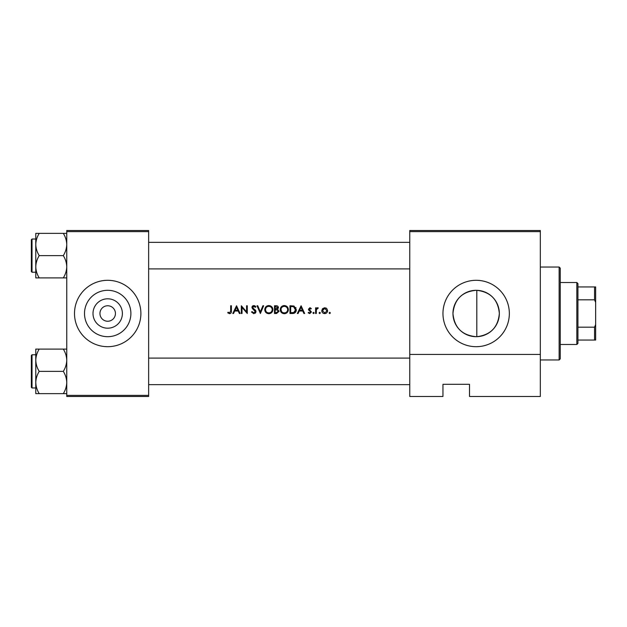 <?xml version="1.0" encoding="UTF-8"?>
<svg xmlns="http://www.w3.org/2000/svg" width="627" height="627" viewBox="0 0 627 627"><rect width="100%" height="100%" fill="white"/><g stroke="black" fill="none" stroke-linecap="round" stroke-linejoin="round"><path stroke-width="0.94" d="M107.695 328.195A14.695 14.695 0 0 1 93 313.5A14.695 14.695 0 0 1 107.695 298.805A14.695 14.695 0 0 1 122.39 313.5A14.695 14.695 0 0 1 107.695 328.195M107.695 305.757A7.743 7.743 0 0 0 99.952 313.5A7.743 7.743 0 0 0 107.695 321.243A7.743 7.743 0 0 0 115.439 313.5A7.743 7.743 0 0 0 107.695 305.757M107.695 290.309A23.191 23.191 0 0 0 84.504 313.5A23.191 23.191 0 0 0 107.695 336.691A23.191 23.191 0 0 0 130.886 313.5A23.191 23.191 0 0 0 107.695 290.309M107.695 280.308A33.192 33.192 0 0 0 74.503 313.5A33.192 33.192 0 0 0 107.695 346.692A33.192 33.192 0 0 0 140.887 313.5A33.192 33.192 0 0 0 107.695 280.308M476.818 336.683L476.152 336.691A23.191 23.191 0 0 0 499.343 313.5A23.191 23.191 0 0 0 476.152 290.309A23.191 23.191 0 0 0 452.96 313.5A23.191 23.191 0 0 0 476.152 336.691C462.044 335.343 454.316 327.615 452.96 313.516C454.34 299.361 462.068 291.626 476.152 290.309L476.818 290.317L476.818 336.683C490.557 335.022 498.065 327.302 499.343 313.524C498.081 299.706 490.573 291.97 476.818 290.317M476.152 280.308A33.192 33.192 0 0 0 442.96 313.5A33.192 33.192 0 0 0 476.152 346.692A33.192 33.192 0 0 0 509.343 313.5A33.192 33.192 0 0 0 476.152 280.308M227.711 312.802L229.584 313.696C230.995 313.445 231.598 312.536 231.387 310.984L231.387 305.757L230.689 305.757L230.689 310.906L229.623 312.904L228.126 312.207L227.711 312.802L228.126 312.207L229.623 312.904L230.689 310.906M233.534 313.5L234.717 311.016L238.229 311.016L239.373 313.5L240.125 313.5L236.551 305.757L232.774 313.5L233.534 313.5M253.802 313.696L256.012 311.603L252.634 307.332L253.77 306.352L255.283 307.34L255.91 306.869L253.849 305.553L251.944 307.363L252.375 308.547L255.314 311.595L253.802 312.904L252.101 311.611L251.443 312.003L253.802 313.696M257.007 305.757L260.385 313.5L263.661 305.757L262.917 305.757L260.33 311.862L257.752 305.757L257.007 305.757M280.245 309.66C280.473 312.136 281.837 313.484 284.329 313.696C286.813 313.469 288.161 312.113 288.381 309.62C288.169 307.12 286.79 305.764 284.266 305.553C281.797 305.804 280.457 307.175 280.245 309.66M289.972 305.757L289.972 313.5L292.37 313.5C294.862 313.476 296.179 312.222 296.328 309.722L293.992 306.031L289.972 305.757M308.147 312.834L309.762 313.602L311.423 311.964L309.135 309.197L309.871 308.437L310.851 309.033L311.321 308.547L309.871 307.739L308.445 309.229L308.703 310.099L310.537 311.454L310.726 311.995L309.73 312.904L308.609 312.309L308.147 312.834L308.609 312.309L309.73 312.904L310.726 311.995L308.703 310.099M312.912 312.951L313.555 313.602L314.205 312.951L313.555 312.309L312.912 312.951L313.555 312.309L314.205 312.951L313.555 313.602L312.912 312.951M315.593 307.841L315.593 313.5L316.29 313.5L316.408 309.652L318.273 307.935L317.67 307.739L316.29 308.672L316.29 307.841L315.593 307.841M329.097 312.951L329.739 313.602L330.39 312.951L329.739 312.309L329.097 312.951L329.739 312.309L330.39 312.951L329.739 313.602L329.097 312.951M321.745 310.686C321.91 312.481 322.889 313.453 324.684 313.602C326.463 313.453 327.443 312.481 327.607 310.686L326.832 308.672L324.684 307.739L322.521 308.68L321.745 310.686L321.964 311.807M319.065 312.951L319.715 313.602L320.358 312.951L319.715 312.309L319.065 312.951L319.715 312.309L320.358 312.951L319.715 313.602L319.065 312.951M298.084 313.5L299.259 311.016L302.77 311.016L303.915 313.5L304.667 313.5L301.093 305.757L297.323 313.5L298.084 313.5M274.485 305.757L274.485 313.5L276.578 313.5L279.054 311.298L277.557 309.323L278.459 307.677C278.263 306.313 277.44 305.67 275.998 305.757L274.485 305.757M264.751 309.66C264.986 312.136 266.342 313.484 268.834 313.696C271.319 313.469 272.674 312.113 272.894 309.62C272.674 307.12 271.303 305.764 268.771 305.553C266.303 305.804 264.962 307.175 264.751 309.66M241.317 305.757L241.317 313.5L242.014 313.5L242.014 307.418L247.273 313.5L247.273 305.757L246.583 305.757L246.583 311.854L241.317 305.757M540.325 396.483L469.513 396.483L469.513 384.312L442.96 384.312L442.96 396.483L409.76 396.483L409.76 230.517L540.325 230.517L540.325 396.483M66.76 231.622L66.76 230.517L148.638 230.517L148.638 231.622L66.76 231.622L66.76 395.378L148.638 395.378L148.638 396.483L66.76 396.483L66.76 395.378M148.638 231.622L148.638 395.378M540.325 231.622L409.76 231.622M540.325 354.443L409.76 354.443M446.275 384.312L442.96 384.312L442.96 395.378M330.39 312.951L329.739 312.309L330.39 312.951L329.739 313.602M325.868 307.975L326.385 308.272M324.684 313.602L324.104 313.555M326.871 311.125L324.676 312.904L322.443 310.686L324.676 308.437L326.91 310.686L324.676 308.437L322.866 309.377M324.245 312.865L325.115 312.865M322.607 309.832L322.482 311.125M319.715 312.309L320.358 312.951L319.715 313.602L320.358 312.951L319.715 312.309M316.862 308.022L317.45 307.755M317.889 308.539L317.317 308.468M316.51 309.346L316.306 310.624M313.555 312.309L314.205 312.951L313.555 312.309M309.871 307.739L310.302 307.81M309.189 308.915L309.871 308.437L310.851 309.033L309.589 308.492M309.135 309.197L311.423 311.964L309.762 313.602M310.537 311.454L309.675 310.867M301.038 307.261L302.402 310.224L299.635 310.224L301.038 307.261M295.772 307.496L296.03 308.022M296.265 310.514L296.077 311.258M293.914 313.328L293.177 313.461M295.607 310.169L293.593 306.768L295.63 309.722L293.773 312.512L290.669 312.708L290.669 306.548L293.044 306.65M292.237 306.572L291.21 306.548M293.248 312.614L294.188 312.34M294.572 312.097L295.529 310.616M291.555 312.708L292.676 312.677M280.261 309.26L280.316 308.86M280.7 307.739L282.369 306.031M283.333 305.662L283.866 305.576M284.266 305.553C286.782 305.757 288.161 307.112 288.381 309.62M287.205 312.512L286.602 313.022M286.586 313.03L285.12 313.625M284.329 313.696L282.753 313.406M282.04 313.03L281.429 312.52M280.896 311.885L280.543 311.227M280.308 310.436L280.261 310.044M287.628 310.279L287.691 309.62C287.487 311.658 286.359 312.755 284.297 312.904C282.268 312.748 281.147 311.666 280.935 309.66C281.131 307.638 282.252 306.532 284.297 306.352C286.351 306.517 287.479 307.606 287.691 309.62C287.479 307.606 286.343 306.517 284.297 306.352L283.639 306.415M283.647 312.849L284.956 312.849M287.362 311.086L287.574 310.514M280.967 309.205L281.507 311.486M283.067 312.693L283.522 312.826M283.435 306.462L282.855 306.674M277.267 308.672L277.761 307.685L275.175 309.033L275.175 306.548L277.73 307.41M275.645 309.033L276.193 309.009M277.973 310.381L277.087 309.918L278.357 311.298L276.17 312.708L275.175 312.708L275.175 309.824L277.087 309.918L275.637 309.824M277.134 312.63L278.357 311.298L278.216 310.718M276.17 312.708L276.742 312.685M264.766 309.26L264.821 308.86M265.213 307.739L265.903 306.768M265.911 306.76L266.875 306.031M267.839 305.662L268.372 305.576M268.771 305.553C271.295 305.757 272.667 307.112 272.894 309.62M271.71 312.512L269.634 313.625M268.834 313.696L267.267 313.406M266.553 313.03L265.942 312.52M265.409 311.885L265.049 311.219M264.821 310.436L264.766 310.044M272.142 310.279L272.196 309.62C272 311.658 270.872 312.755 268.811 312.904C266.781 312.748 265.66 311.666 265.448 309.66C265.644 307.638 266.765 306.532 268.811 306.352C270.856 306.517 271.985 307.606 272.196 309.62C271.985 307.606 270.856 306.517 268.811 306.352L268.152 306.415M268.16 312.849L269.461 312.849M271.867 311.086L272.087 310.514M266.013 307.794L265.448 309.66L266.013 311.486M267.533 312.677L268.035 312.826M267.941 306.462L267.368 306.674M251.443 312.003L252.101 311.611L252.407 312.089M255.283 311.87L254.327 310.122M255.314 311.595L255.04 310.835M254.068 309.91L253.645 309.597M252.375 308.547L251.944 307.363M251.976 306.995L252.501 306.054M252.509 306.054L253.128 305.678M253.849 305.553L255.001 305.905M255.048 305.937L255.722 306.611M254.711 306.705L254.233 306.423M254.013 306.368L252.634 307.332L253.402 308.531M253.151 308.335L254.186 309.103M254.781 309.558L255.408 310.153M255.604 310.412L255.965 311.204M255.84 312.426L255.064 313.328M236.497 307.261L237.86 310.224L235.094 310.224L236.497 307.261M231.347 311.925L231.253 312.536M559.135 267.031L560.24 268.137L560.24 358.863L559.135 359.969L559.135 267.031L540.325 267.031M148.638 242.351L409.76 242.351M148.638 268.912L409.76 268.912M66.76 349.098L63.311 349.098C65.467 352.562 66.611 356.277 66.76 360.235C66.627 364.146 65.474 367.853 63.311 371.372C65.467 374.836 66.611 378.543 66.76 382.501C66.627 386.412 65.474 390.127 63.311 393.638L39.219 393.638C37.071 390.174 35.919 386.459 35.778 382.501C35.904 378.59 37.056 374.883 39.219 371.372C37.071 367.9 35.919 364.193 35.778 360.235C35.904 356.324 37.056 352.609 39.219 349.098L35.778 349.098L35.778 393.638L39.219 393.638M31.35 387.298L31.35 355.438L32.016 354.772L32.016 387.964L31.35 387.298M63.311 349.098L39.219 349.098M63.311 371.372L39.219 371.372M63.311 393.638L66.76 393.638M409.76 384.649L148.638 384.649M409.76 358.088L148.638 358.088M35.778 244.499L35.778 266.765C35.904 262.854 37.056 259.147 39.219 255.628C37.071 252.164 35.919 248.457 35.778 244.499C35.904 240.588 37.056 236.873 39.219 233.362L35.778 233.362L35.778 244.499M32.016 272.228L31.35 271.562L31.35 239.702L32.016 239.036L32.016 272.228L35.778 272.228M66.76 233.362L63.311 233.362C65.467 236.826 66.611 240.541 66.76 244.499C66.627 248.41 65.474 252.117 63.311 255.628L39.219 255.628M63.311 233.362L39.219 233.362M63.311 255.628C65.467 259.1 66.611 262.807 66.76 266.765C66.627 270.676 65.474 274.391 63.311 277.902L39.219 277.902C37.071 274.438 35.919 270.723 35.778 266.765L35.778 277.902L39.219 277.902M63.311 277.902L66.76 277.902M576.84 282.518L577.945 283.623L577.945 343.377L576.84 344.482L576.84 282.518L560.24 282.518M577.945 327.184L594.545 327.184L595.65 324.567L595.65 340.053L594.545 340.053L594.545 327.184M577.945 286.947L595.65 286.947L595.65 324.567M595.65 302.433L594.545 299.816L594.545 286.947M577.945 299.816L594.545 299.816M577.945 340.053L594.545 340.053M559.135 359.969L540.325 359.969M32.016 387.964L35.778 387.964M32.016 354.772L35.778 354.772M32.016 239.036L35.778 239.036M576.84 344.482L560.24 344.482"/></g></svg>
